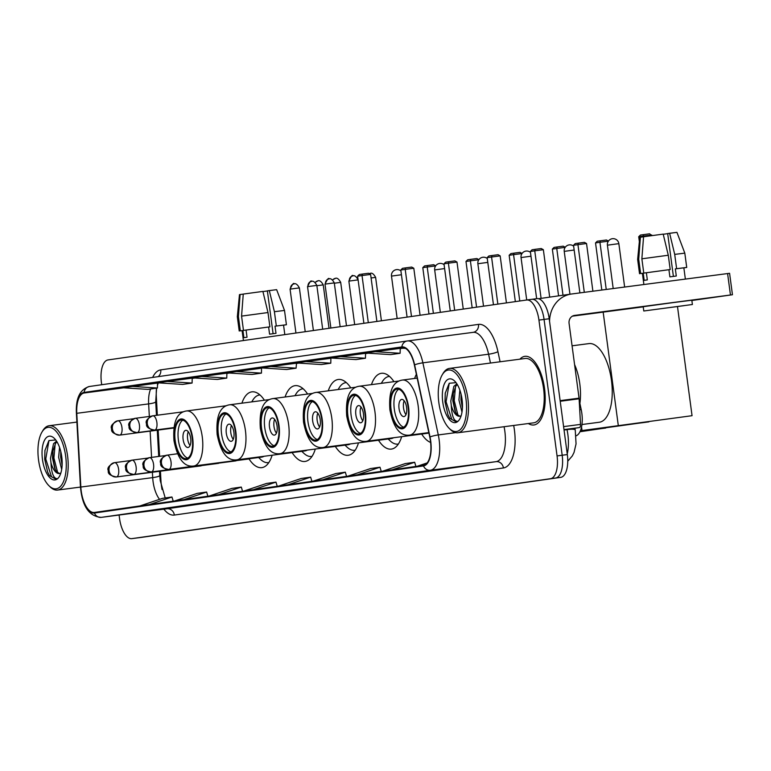 <?xml version="1.0" encoding="UTF-8"?>
<svg xmlns="http://www.w3.org/2000/svg" width="771" height="771" viewBox="0 0 771 771"><rect width="100%" height="100%" fill="white"/><g stroke="black" fill="none" stroke-linecap="round" stroke-linejoin="round"><path stroke-width="1.16" d="M264.414 400.226A38.222 16.875 -97.5 0 0 251.876 391.851A38.222 16.875 -97.5 0 0 241.911 403.175M307.6 394.048A38.222 16.875 -97.5 0 0 295.052 385.664A38.222 16.875 -97.5 0 0 285.087 396.998M350.786 387.861A38.222 16.875 -97.5 0 0 338.238 379.486A38.222 16.875 -97.5 0 0 328.273 390.81M393.962 381.684A38.222 16.875 -97.5 0 0 381.423 373.299A38.222 16.875 -97.5 0 0 371.458 384.633M416.369 374.282A38.222 16.875 -97.5 0 0 414.634 378.445M579.898 403.455L581.189 409.526A21.636 9.551 82.5 0 1 581.826 413.227A21.636 9.551 82.5 0 1 576.101 435.808M160.426 471.187L160.946 480.661A28.845 12.731 -97.5 0 0 161.418 485.653A28.845 12.731 -97.5 0 0 162.055 489.556M156.407 389.124A28.845 12.731 -97.5 0 0 156.33 396.824L157.342 415.203M158.161 430.064L159.607 456.326M421.679 434.054A38.222 16.875 -97.5 0 0 430.623 442.429M378.494 440.231A38.222 16.875 -97.5 0 0 391.35 449.098A38.222 16.875 -97.5 0 0 401.662 436.675M335.318 446.419A38.222 16.875 -97.5 0 0 348.174 455.275A38.222 16.875 -97.5 0 0 358.476 442.862M292.132 452.596A38.222 16.875 -97.5 0 0 304.988 461.463A38.222 16.875 -97.5 0 0 315.3 449.04M248.946 458.784A38.222 16.875 -97.5 0 0 261.803 467.64A38.222 16.875 -97.5 0 0 272.115 455.227M142.037 537.3A21.636 9.551 -97.5 0 0 142.086 537.291A21.636 9.551 -97.5 0 0 142.143 537.291L560.729 477.365A21.636 9.551 -97.5 0 0 567.321 454.562L549.203 318.751A21.636 9.551 -97.5 0 0 536.934 298.647A21.636 9.551 -97.5 0 0 536.886 298.656L531.845 299.321M119.091 515.038L119.553 518.536A21.636 9.551 -97.5 0 0 131.822 538.64A21.636 9.551 -97.5 0 0 131.87 538.63L550.465 478.704A21.636 9.551 -97.5 0 0 557.057 455.912L538.939 320.09L544.066 319.425A21.636 9.551 -97.5 0 0 531.797 299.321A21.636 9.551 -97.5 0 0 531.749 299.331A21.636 9.551 -97.5 0 1 531.797 299.321A21.636 9.551 -97.5 0 1 544.066 319.425L562.184 455.237L544.066 319.425L549.203 318.751M550.465 478.704L555.592 478.03A21.636 9.551 -97.5 0 0 562.184 455.237A21.636 9.551 -97.5 0 1 555.592 478.03L137.007 537.956L560.729 477.365M142.086 537.291L136.959 537.965A21.636 9.551 -97.5 0 0 137.007 537.956A21.636 9.551 -97.5 0 1 136.959 537.965A21.636 9.551 -97.5 0 1 136.91 537.975M544.528 388.497A34.618 15.285 -97.5 0 0 524.897 356.337A34.618 15.285 -97.5 0 0 519.905 359.18A34.618 15.285 -97.5 0 1 524.897 356.337A34.618 15.285 -97.5 0 1 544.528 388.497A34.618 15.285 -97.5 0 1 533.898 424.985A34.618 15.285 -97.5 0 0 544.528 388.497M430.459 441.031A23.082 10.187 82.5 0 1 423.424 465.356L94.351 512.464A23.082 10.187 82.5 0 1 94.303 512.464A23.082 10.187 82.5 0 1 80.839 487.041L76.782 413.314A23.082 10.187 82.5 0 1 84.193 392.988L401.922 347.499A23.082 10.187 82.5 0 1 401.98 347.499A23.082 10.187 82.5 0 1 414.374 364.982L429.775 437.08A23.082 10.187 82.5 0 1 430.459 441.031M430.71 441.002A23.65 10.447 -97.5 0 0 430.016 436.945L414.615 364.847A23.65 10.447 -97.5 0 0 401.845 346.931L84.116 392.42A23.65 10.447 -97.5 0 0 76.522 413.246L80.579 486.973A23.65 10.447 -97.5 0 0 94.428 513.033L423.501 465.925A23.65 10.447 -97.5 0 0 430.71 441.002M139.378 512.117A5.773 5.175 -98.1 0 1 139.32 512.127A5.773 5.175 -98.1 0 1 139.272 512.137L174.391 507.424L139.272 512.137M174.053 507.154A5.773 5.175 -98.1 0 1 173.995 507.164A5.773 5.175 -98.1 0 1 173.938 507.173L209.057 502.461L173.938 507.173M208.719 502.191A5.773 5.175 -98.1 0 1 208.671 502.2A5.773 5.175 -98.1 0 1 208.613 502.21L243.732 497.497L208.613 502.21M243.395 497.228A5.773 5.175 -98.1 0 1 243.337 497.237A5.773 5.175 -98.1 0 1 243.289 497.247L278.408 492.524L243.289 497.247M416.754 472.411A5.773 5.175 -98.1 0 1 416.697 472.421A5.773 5.175 -98.1 0 1 416.648 472.43L451.767 467.708L416.648 472.43M382.079 477.374A5.773 5.175 -98.1 0 1 382.03 477.384A5.773 5.175 -98.1 0 1 381.973 477.394L417.092 472.671L381.973 477.394M347.413 482.338A5.773 5.175 -98.1 0 1 347.355 482.347A5.773 5.175 -98.1 0 1 347.307 482.357L382.426 477.635L347.307 482.357M312.737 487.301A5.773 5.175 -98.1 0 1 312.689 487.311A5.773 5.175 -98.1 0 1 312.631 487.32L347.75 482.598L312.631 487.32M278.071 492.264A5.773 5.175 -98.1 0 1 278.013 492.274A5.773 5.175 -98.1 0 1 277.955 492.284L313.074 487.561L277.955 492.284M528.347 423.53A34.618 15.285 -97.5 0 0 533.898 424.985A34.618 15.285 -97.5 0 1 528.347 423.53M538.939 320.09A21.636 9.551 -97.5 0 0 526.67 299.996A21.636 9.551 -97.5 0 0 526.622 300.006L108.027 359.932A21.636 9.551 -97.5 0 0 101.435 382.724L101.705 384.729M226.886 373.154L192.018 377.829L217.306 379.448L226.761 378.089L226.886 373.145M192.21 378.118L157.342 382.792L182.631 384.411L192.085 383.052L192.21 378.108M157.535 383.081L122.676 387.755L147.965 389.374L157.419 388.015L157.535 383.071M330.894 358.264L296.035 362.939L321.324 364.548L330.778 363.199L330.894 358.255M365.57 353.301L330.711 357.975L355.99 359.585L365.454 358.236L365.57 353.291M400.245 348.328L365.377 353.012L390.666 354.621L400.12 353.272L400.245 348.328M403.512 347.557L400.053 348.049L405.575 348.405M261.552 368.191L226.693 372.865L251.982 374.475L261.436 373.125L261.552 368.181M270.814 366.553L261.359 367.902L286.648 369.511L296.103 368.162L296.478 363.189L270.814 366.553L296.103 368.162M288.094 484.728L310.646 477.143L311.889 481.316M278.639 486.077L301.191 478.492L310.646 477.143M322.76 479.764L345.321 472.18L346.565 476.353M313.305 481.114L335.867 473.529L345.321 472.18M357.436 474.801L379.987 467.216L381.24 471.389M347.981 476.15L370.533 468.566L379.987 467.216M392.111 469.838L414.663 462.253L415.906 466.426M382.647 471.187L405.209 463.602L414.663 462.253M417.323 466.224L427.163 462.918M253.418 489.691L275.97 482.106L277.223 486.279M243.964 491.04L266.515 483.456L275.97 482.106M218.752 494.654L241.304 487.07L242.547 491.243M209.288 496.004L231.849 488.419L241.304 487.07M184.076 499.618L206.628 492.033L207.871 496.206M174.622 500.967L197.174 493.382L206.628 492.033M149.401 504.581L171.962 496.996L173.205 501.169M139.946 505.93L162.498 498.345L171.962 496.996M305.489 361.589L330.778 363.199M340.165 356.626L365.454 358.236M374.831 351.663L400.12 353.272M236.148 371.516L261.436 373.125M201.472 376.479L226.761 378.089M166.806 381.443L192.085 383.052M132.13 386.406L157.419 388.015M564.015 429.775L579.368 427.577L563.987 429.592M549.559 321.43A28.845 25.886 -98.1 0 1 571.417 294.021A28.845 25.886 -98.1 0 1 571.687 293.982L729.588 273.3L732.45 294.744L574.549 315.426A7.209 6.467 81.9 0 0 574.482 315.435A7.209 6.467 81.9 0 0 569.085 323.415L579.06 398.164A3.604 1.59 82.5 0 1 579.117 398.79L580.524 424.397A3.604 1.59 82.5 0 1 579.368 427.577M691.857 300.497L732.45 294.744M643.236 306.868L572.4 316.149M684.128 305.653L650.213 310.135L684.128 305.653M672.659 232.938L667.676 233.546L673.391 276.404M646.377 272.761L643.775 273.098L641.867 258.805L643.563 236.764L663.195 234.114L668.293 255.24L670.201 269.532L646.377 272.761L647.332 279.912L644.18 280.355L643.226 273.213L642.397 273.348L643.891 284.518M692.397 304.506L691.818 300.218L673.006 302.618L643.216 306.704L643.785 310.992L692.397 304.506L643.785 310.992M670.201 269.532L643.775 273.098M643.563 236.803L640.412 237.217L638.716 259.258L640.624 273.551L643.226 273.213M640.624 273.551L642.407 273.406M668.293 255.24L641.867 258.805M638.716 259.258L637.636 259.432L639.535 273.734M640.412 237.217L639.776 237.323L637.636 259.432M663.233 234.259L667.686 233.652M669.613 233.266L676.948 232.36L684.812 253.139L686.72 267.431L685.631 267.614L675.338 268.877L676.62 268.694L674.712 254.391L669.613 233.266L667.676 233.546M668.929 269.715L669.883 276.866L676.292 276.018L675.338 268.877M686.72 267.431L676.62 268.694M684.812 253.139L674.712 254.391M438.853 402.693A31.013 13.695 -97.5 0 0 449.242 428.397A31.013 13.695 -97.5 0 0 465.963 398.819A31.013 13.695 -97.5 0 0 442.217 374.86A31.013 13.695 -97.5 0 0 438.853 402.693M449.242 428.397L450.37 429.514A32.449 14.331 -97.5 0 0 457.907 432.762A32.449 14.331 -97.5 0 0 467.872 398.559A32.449 14.331 -97.5 0 0 449.474 368.413A32.449 14.331 -97.5 0 0 443.026 373.492L442.217 374.86M457.907 432.762L533.619 422.845A32.449 14.331 -97.5 0 0 543.584 388.632A32.449 14.331 -97.5 0 0 525.176 358.486L449.474 368.413M579.503 405.806A36.054 15.921 -97.5 0 0 579.802 383.862A36.054 15.921 -97.5 0 0 574.578 364.567M461.983 412.148L458.938 399.985L459.873 390.116M462.427 408.081L460.971 399.715L461.087 394.241M456.037 382.657L449.214 383.264L445.224 393.229L444.992 401.836L447.951 414.779L449.792 418.287L455.902 421.737L457.232 421.332C453.753 420.995 451.767 415.665 451.276 405.353L450.784 401.055L453.84 386.377L456.866 383.842M459.882 416.205L456.895 414.441L455.083 411.338L452.828 400.785L453.097 394.097L455.873 386.107L457.29 384.527M451.276 405.353A16.297 7.199 -97.5 0 0 459.689 416.234A16.297 7.199 -97.5 0 0 461.164 415.665M462.051 399.378A22.07 9.744 -97.5 0 0 454.63 381.047A22.07 9.744 -97.5 0 0 442.766 402.134A22.07 9.744 -97.5 0 0 459.632 419.222A22.07 9.744 -97.5 0 0 462.051 399.378M456.008 421.718L451.796 419.453L446.072 401.701L449.262 383.216M458.061 415.569L454.225 400.631L455.488 386.724M447.97 414.837L445.06 401.836L445.272 392.931M455.594 412.418L453.203 400.766L453.3 392.902M462.465 407.04L461.241 394.868M408.119 407.204A19.468 8.597 -97.5 0 0 397.084 389.114A19.468 8.597 -97.5 0 0 391.099 409.642A19.468 8.597 -97.5 0 0 402.144 427.732A19.468 8.597 -97.5 0 0 408.119 407.204M398.732 389.249A19.468 8.597 -97.5 0 0 394.309 409.218A19.468 8.597 -97.5 0 0 403.705 427.173M581.941 424.522L599.298 422.248A39.668 17.511 -97.5 0 0 611.47 380.44A39.668 17.511 -97.5 0 0 588.986 343.596L572.072 345.813M406.606 407.464A8.654 3.816 -97.5 0 0 401.691 399.417A8.654 3.816 -97.5 0 0 399.041 408.543A8.654 3.816 -97.5 0 0 403.946 416.581A8.654 3.816 -97.5 0 0 406.606 407.464M404.158 400.795A8.654 3.816 -97.5 0 0 403.532 407.955A8.654 3.816 -97.5 0 0 405.97 414.615M639.361 241.612L638.706 236.736L640.431 235.049L649.616 233.806L651.803 235.637M677.497 306.607L692.05 415.694L582.028 430.555L581.546 426.941M582.028 430.555L692.05 415.694M603.163 312.12L618.275 425.361M651.717 234.982L643.12 236.099L643.216 236.842M643.583 234.596L643.12 236.099L638.706 236.736M584.302 292.334L577.942 244.648L573.528 245.284L579.879 292.913M592.899 291.207L586.538 243.52L577.942 244.648L578.404 243.144L575.243 243.588L573.528 245.284M578.404 243.144L584.428 242.354L586.538 243.52M364.943 413.381A19.468 8.597 -97.5 0 0 353.899 395.301A19.468 8.597 -97.5 0 0 347.923 415.82A19.468 8.597 -97.5 0 0 358.958 433.909A19.468 8.597 -97.5 0 0 364.943 413.381M355.547 395.436A19.468 8.597 -97.5 0 0 351.123 415.405A19.468 8.597 -97.5 0 0 360.52 433.35M363.42 413.642A8.654 3.816 -97.5 0 0 358.515 405.604A8.654 3.816 -97.5 0 0 355.855 414.721A8.654 3.816 -97.5 0 0 360.761 422.768A8.654 3.816 -97.5 0 0 363.42 413.642M360.973 406.982A8.654 3.816 -97.5 0 0 360.346 414.133A8.654 3.816 -97.5 0 0 362.784 420.802M648.864 421.795L580.168 431.317M601.814 290.041L595.53 242.913L597.246 241.227L606.43 239.983L608.415 241.092M580.37 430.854L648.874 421.872M608.358 241.178L599.944 242.287L606.237 289.453M600.397 240.783L599.944 242.287L595.53 242.913M541.097 298.358L534.756 250.826L530.342 251.462L536.645 298.685M549.684 297.134L543.353 249.708L534.756 250.826L535.219 249.322L532.067 249.775L530.342 251.462M535.219 249.322L541.252 248.532L543.353 249.708M321.758 419.569A19.468 8.597 -97.5 0 0 310.713 401.479A19.468 8.597 -97.5 0 0 304.738 422.007A19.468 8.597 -97.5 0 0 315.773 440.096A19.468 8.597 -97.5 0 0 321.758 419.569M312.361 401.614A19.468 8.597 -97.5 0 0 307.947 421.583A19.468 8.597 -97.5 0 0 317.334 439.537M388.16 438.969L390.145 440.867A34.107 15.063 -97.5 0 0 397.875 444.096A34.107 15.063 -97.5 0 0 398.385 444.009M355.951 387.187L316.052 392.42A27.766 12.259 82.5 0 1 331.8 418.21A27.766 12.259 82.5 0 1 323.271 447.479L391.282 438.564A27.766 12.259 -97.5 0 0 393.547 437.745M389.008 376.45L389.5 376.393A34.107 15.063 -97.5 0 0 389.008 376.45A34.107 15.063 -97.5 0 0 382.377 381.568L381.288 383.341M320.235 419.819A8.654 3.816 -97.5 0 0 315.329 411.781A8.654 3.816 -97.5 0 0 312.669 420.908A8.654 3.816 -97.5 0 0 317.575 428.946A8.654 3.816 -97.5 0 0 320.235 419.819M317.797 413.16A8.654 3.816 -97.5 0 0 317.16 420.32A8.654 3.816 -97.5 0 0 319.608 426.98M605.678 427.972L579.965 431.741M558.58 295.862L552.344 249.1L554.07 247.414L557.221 246.961L563.254 246.171L565.239 247.279M580.129 431.403L605.688 428.059M565.172 247.366L556.758 248.464L562.994 295.226M557.221 246.961L556.758 248.464L552.344 249.1M497.854 304.121L491.57 257.013L487.156 257.639L493.45 304.747M506.441 302.887L500.167 255.885L491.57 257.013L492.033 255.509L488.881 255.953L487.156 257.639M492.033 255.509L498.066 254.709L500.167 255.885M278.572 425.746A19.468 8.597 -97.5 0 0 267.537 407.666A19.468 8.597 -97.5 0 0 261.552 428.184A19.468 8.597 -97.5 0 0 272.597 446.274A19.468 8.597 -97.5 0 0 278.572 425.746M269.185 407.792A19.468 8.597 -97.5 0 0 264.761 427.77A19.468 8.597 -97.5 0 0 274.158 445.715M344.984 445.146L346.96 447.045A34.107 15.063 -97.5 0 0 354.699 450.274A34.107 15.063 -97.5 0 0 355.2 450.187M312.775 393.364L272.876 398.597A27.766 12.259 82.5 0 1 288.614 424.387A27.766 12.259 82.5 0 1 280.085 453.656L348.097 444.742A27.766 12.259 -97.5 0 0 350.362 443.923M346.343 382.589A34.107 15.063 -97.5 0 0 345.832 382.638A34.107 15.063 -97.5 0 0 339.192 387.746L338.112 389.528M277.059 426.006A8.654 3.816 -97.5 0 0 272.144 417.969A8.654 3.816 -97.5 0 0 269.493 427.086A8.654 3.816 -97.5 0 0 274.399 435.123A8.654 3.816 -97.5 0 0 277.059 426.006M274.611 419.347A8.654 3.816 -97.5 0 0 273.984 426.498A8.654 3.816 -97.5 0 0 276.423 433.167M515.346 301.615L509.159 255.278L510.884 253.592L514.035 253.139L520.068 252.348L522.054 253.457M521.996 253.543L513.573 254.652L519.76 300.989M514.035 253.139L513.573 254.652L509.159 255.278M454.678 310.299L448.394 263.19L443.98 263.827L450.264 310.935M463.255 309.075L456.991 262.063L448.394 263.19L448.847 261.687L445.696 262.14L443.98 263.827M448.847 261.687L454.88 260.897L456.991 262.063M235.396 431.933A19.468 8.597 -97.5 0 0 224.351 413.844A19.468 8.597 -97.5 0 0 218.366 434.372A19.468 8.597 -97.5 0 0 229.411 452.452A19.468 8.597 -97.5 0 0 235.396 431.933M225.999 413.979A19.468 8.597 -97.5 0 0 221.576 433.948A19.468 8.597 -97.5 0 0 230.972 451.902M301.798 451.334L303.784 453.232A34.107 15.063 -97.5 0 0 311.513 456.461A34.107 15.063 -97.5 0 0 312.014 456.374L311.513 456.461M269.59 399.551L229.691 404.775A27.766 12.259 82.5 0 1 245.429 430.575A27.766 12.259 82.5 0 1 236.909 459.834L304.911 450.919A27.766 12.259 -97.5 0 0 307.186 450.1M303.157 388.767A34.107 15.063 -97.5 0 0 302.646 388.815A34.107 15.063 -97.5 0 0 296.006 393.933L294.927 395.706M233.873 432.184A8.654 3.816 -97.5 0 0 228.968 424.146A8.654 3.816 -97.5 0 0 226.308 433.273A8.654 3.816 -97.5 0 0 231.213 441.311A8.654 3.816 -97.5 0 0 233.873 432.184M231.425 425.525A8.654 3.816 -97.5 0 0 230.799 432.685A8.654 3.816 -97.5 0 0 233.237 439.345M472.16 307.802L465.983 261.465L467.698 259.779L470.85 259.326L476.883 258.536L478.868 259.644M478.81 259.731L470.387 260.829L476.574 307.166M470.85 259.326L470.387 260.829L465.983 261.465M411.492 316.486L405.209 269.378L400.795 270.004L407.078 317.112M420.079 315.252L413.805 268.25L405.209 269.378L405.671 267.865L402.52 268.318L400.795 270.004M405.671 267.865L411.704 267.074L413.805 268.25M192.21 438.111A19.468 8.597 -97.5 0 0 181.166 420.022A19.468 8.597 -97.5 0 0 175.19 440.549A19.468 8.597 -97.5 0 0 186.225 458.639A19.468 8.597 -97.5 0 0 192.21 438.111M182.814 420.156A19.468 8.597 -97.5 0 0 178.4 440.125A19.468 8.597 -97.5 0 0 187.787 458.08M258.613 457.511L260.598 459.41A34.107 15.063 -97.5 0 0 268.327 462.639A34.107 15.063 -97.5 0 0 268.838 462.552M226.404 405.729L186.505 410.962A27.766 12.259 82.5 0 1 202.253 436.752A27.766 12.259 82.5 0 1 193.723 466.021L261.735 457.107A27.766 12.259 -97.5 0 0 264 456.287M259.461 395.003L259.952 394.935A34.107 15.063 -97.5 0 0 259.461 395.003A34.107 15.063 -97.5 0 0 252.83 400.11L251.741 401.893M190.688 438.371A8.654 3.816 -97.5 0 0 185.782 430.334A8.654 3.816 -97.5 0 0 183.122 439.451A8.654 3.816 -97.5 0 0 188.028 447.488A8.654 3.816 -97.5 0 0 190.688 438.371M188.249 431.702A8.654 3.816 -97.5 0 0 187.613 438.863A8.654 3.816 -97.5 0 0 190.061 445.532M428.975 313.98L422.797 267.643L424.522 265.956L427.674 265.503L433.697 264.713L435.692 265.822M435.625 265.908L427.211 267.017L433.389 313.344M427.674 265.503L427.211 267.017L422.797 267.643M368.307 322.663L362.023 275.555L357.609 276.191L363.893 323.3M376.894 321.44L370.62 274.428L362.023 275.555L362.486 274.052L359.334 274.505L357.609 276.191M362.486 274.052L368.519 273.262L370.62 274.428M272.356 290.243L267.364 290.85L273.088 333.708M246.074 330.065L243.472 330.402L241.564 316.11L243.26 294.069L262.892 291.419L267.99 312.544L269.898 326.837L246.074 330.065L247.028 337.216L243.877 337.669L242.923 330.518L242.094 330.653L243.414 340.541M269.898 326.837L243.472 330.402M243.26 294.108L240.109 294.522L238.412 316.563L240.321 330.855L242.923 330.518M240.321 330.855L242.104 330.711M267.99 312.544L241.564 316.11M238.412 316.563L237.323 316.736L239.232 331.038M240.109 294.522L239.473 294.628L237.323 316.736M262.921 291.563L267.383 290.956M284.817 334.614L283.555 325.121L275.035 326.181L276.317 325.998L274.409 311.706L269.301 290.58L267.364 290.85M268.616 327.02L269.571 334.171L275.989 333.332L275.035 326.181M269.301 290.58L276.644 289.665L284.509 310.443L286.417 324.745L283.555 325.15M286.417 324.745L276.317 325.998M284.509 310.443L274.409 311.706M38.55 459.998A31.013 13.695 -97.5 0 0 48.93 485.701A31.013 13.695 -97.5 0 0 65.66 456.124A31.013 13.695 -97.5 0 0 41.913 432.174A31.013 13.695 -97.5 0 0 38.55 459.998M48.93 485.701L50.067 486.819A32.449 14.331 -97.5 0 0 57.603 490.067A32.449 14.331 -97.5 0 0 67.569 455.863A32.449 14.331 -97.5 0 0 49.171 425.717A32.449 14.331 -97.5 0 0 42.723 430.796L41.913 432.174M61.68 469.452L58.625 457.29L59.56 447.431M62.123 465.385L60.668 457.03L60.784 451.546M55.734 439.962L48.91 440.569L44.92 450.534L44.689 459.14L47.638 472.083L49.489 475.591L55.589 479.042L56.919 478.637C53.45 478.299 51.464 472.97 50.973 462.658L50.481 458.36L53.536 443.682L56.562 441.147M59.579 473.519L56.591 471.756L54.78 468.652L52.515 458.09L52.785 451.401L55.57 443.412L56.987 441.831M50.973 462.658A16.297 7.199 -97.5 0 0 59.386 473.548A16.297 7.199 -97.5 0 0 60.861 472.97M61.747 456.683A22.07 9.744 -97.5 0 0 54.327 438.362A22.07 9.744 -97.5 0 0 42.463 459.439A22.07 9.744 -97.5 0 0 59.328 476.526A22.07 9.744 -97.5 0 0 61.747 456.683M55.705 479.022L51.493 476.767L45.768 459.005L48.958 440.52M57.748 472.883L53.912 457.935L55.175 444.029M47.667 472.151L44.747 459.14L44.969 450.235M55.281 469.732L52.9 458.07L52.987 450.206M62.162 464.344L60.938 452.182M579.715 409.719L581.189 409.526M567.234 453.936A28.845 12.731 -97.5 0 0 567.87 434.565A28.845 12.731 -97.5 0 0 567.013 429.63L564.044 430.016M567.321 454.562L557.057 455.912M142.143 537.291L131.87 538.63M574.858 428.223L575.243 429.987A14.427 2.313 167.9 0 0 567.013 429.63L566.955 429.351M80.839 487.041L152.697 477.615A23.082 10.187 -97.5 0 0 153.072 481.615A23.082 10.187 -97.5 0 0 159.549 499.338M152.398 472.238L152.697 477.615A12.982 1.966 -3.2 0 0 159.77 475.466L160.262 480.709L165.196 497.96M513.679 425.457A36.054 15.921 82.5 0 1 503.415 467.958L174.342 515.067A7.209 6.467 81.9 0 0 166.97 508.764L496.042 461.656A28.845 12.731 -97.5 0 0 504.841 431.259A28.845 12.731 -97.5 0 0 504.07 426.71M174.342 515.067A36.054 15.921 82.5 0 1 163.857 509.168M166.844 508.783A28.845 12.731 -97.5 0 0 166.912 508.773A28.845 12.731 -97.5 0 0 166.97 508.764L101.28 517.37A28.845 12.731 82.5 0 1 101.213 517.38L166.912 508.773M414.615 364.847A7.209 1.156 167.9 0 1 422.884 362.833L488.583 354.217A28.845 12.731 -97.5 0 0 473.086 332.359L407.252 340.984A7.209 6.467 81.9 0 1 407.319 340.975A28.845 12.731 82.5 0 1 407.387 340.965A28.845 12.731 82.5 0 1 422.884 362.833L438.285 434.931A28.845 12.731 82.5 0 1 439.142 439.865A28.845 12.731 82.5 0 1 430.343 470.262A7.209 6.467 -98.1 0 1 423.501 465.925M430.016 436.945A7.209 1.156 167.9 0 1 438.285 434.931L455.622 432.656M84.116 392.42A7.209 6.467 -98.1 0 1 89.523 386.473L407.252 340.984A7.209 6.467 81.9 0 0 401.845 346.931M76.522 413.246A7.209 1.089 176.8 0 1 76.396 413.063C75.712 398.038 80.088 389.182 89.523 386.473A7.209 6.467 -98.1 0 1 89.59 386.464L407.184 340.994M80.579 486.973A7.209 1.089 176.8 0 1 80.454 486.79L76.396 413.063A7.209 1.089 176.8 0 1 76.753 412.697M94.428 513.033A7.209 6.467 81.9 0 0 101.28 517.37L430.343 470.262L496.042 461.656A7.209 6.467 81.9 0 1 503.415 467.958M152.658 377.433A36.054 15.921 82.5 0 1 160.744 369.868L478.483 324.379A36.054 15.921 82.5 0 1 497.941 351.692L500.09 361.772M526.718 299.986L531.749 299.331M490.472 363.035L488.583 354.217A7.209 1.156 -12.1 0 0 497.941 351.692M407.454 340.965L473.018 332.368A28.845 12.731 -97.5 0 1 473.086 332.359L473.086 332.359A7.209 6.467 81.9 0 0 478.483 324.379M158.151 376.653A7.209 6.467 81.9 0 0 160.744 369.868M84.193 392.988L123.63 387.823M150.615 388.989A23.082 10.187 -97.5 0 0 148.639 403.898L149.333 416.465M76.782 413.314L148.639 403.898A12.982 1.966 -3.2 0 0 155.713 401.749L156.455 415.318M150.133 431.124L151.579 457.376M402.905 348.232L400.236 348.617L402.905 348.232M368.23 353.195L365.56 353.581L368.23 353.195M298.888 363.122L296.218 363.507L298.888 363.122M229.546 373.048L226.876 373.434L229.546 373.048M194.87 378.012L192.201 378.397L194.87 378.012M560.132 400.641L579.06 398.164M730.455 294.994L727.593 273.551M579.117 398.79L560.209 401.267M563.591 426.623L580.524 424.397M390.627 409.709A20.557 9.079 -97.5 0 0 402.327 428.792A20.557 9.079 -97.5 0 0 408.591 407.136A20.557 9.079 -97.5 0 0 396.892 388.054A20.557 9.079 -97.5 0 0 390.627 409.709M418.161 405.845A27.766 12.259 82.5 0 1 409.632 435.114C400.091 436.376 393.509 427.953 389.895 409.825C388.574 391.408 392.747 381.481 402.423 380.055A27.766 12.259 82.5 0 1 418.161 405.845M624.635 287.043L618.853 243.665L615.653 244.07L607.413 245.188L613.196 288.547M347.442 415.887A20.557 9.079 -97.5 0 0 359.151 434.979A20.557 9.079 -97.5 0 0 365.415 413.314A20.557 9.079 -97.5 0 0 353.716 394.232A20.557 9.079 -97.5 0 0 347.442 415.887M374.976 412.022A27.766 12.259 82.5 0 1 366.456 441.291C356.906 442.564 350.323 434.131 346.709 416.003C345.389 397.585 349.562 387.659 359.238 386.232A27.766 12.259 82.5 0 1 374.976 412.022M574.154 250.026L564.227 251.375L569.952 294.233M304.266 422.074A20.557 9.079 -97.5 0 0 315.965 441.157A20.557 9.079 -97.5 0 0 322.23 419.501A20.557 9.079 -97.5 0 0 310.53 400.409A20.557 9.079 -97.5 0 0 304.266 422.074M530.978 256.213L521.042 257.553L526.709 299.986M261.08 428.252A20.557 9.079 -97.5 0 0 272.78 447.344A20.557 9.079 -97.5 0 0 279.044 425.679A20.557 9.079 -97.5 0 0 267.344 406.596A20.557 9.079 -97.5 0 0 261.08 428.252M487.792 262.391L477.866 263.73L483.523 306.174M217.894 434.439A20.557 9.079 -97.5 0 0 229.604 453.521A20.557 9.079 -97.5 0 0 235.868 431.866A20.557 9.079 -97.5 0 0 224.159 412.774A20.557 9.079 -97.5 0 0 217.894 434.439M444.607 268.578L434.68 269.917L440.347 312.351M174.718 440.617A20.557 9.079 -97.5 0 0 186.418 459.709A20.557 9.079 -97.5 0 0 192.683 438.044A20.557 9.079 -97.5 0 0 180.983 418.961A20.557 9.079 -97.5 0 0 174.718 440.617M401.431 274.755L391.495 276.095L397.161 318.539M168.83 469.452A7.209 3.18 -97.5 0 0 171.027 461.858A7.209 3.18 -97.5 0 0 166.931 455.16A7.209 6.467 81.9 0 0 166.854 455.169A7.209 6.467 81.9 0 0 161.457 463.149A7.209 6.467 -98.1 0 0 168.83 469.452A7.209 3.18 -97.5 0 1 168.81 469.452A7.209 3.18 -97.5 0 0 168.81 469.452C162.729 468.325 160.04 466.243 160.725 463.236C159.279 460.586 161.322 457.897 166.854 455.169L166.931 455.16A7.209 3.18 -97.5 0 0 166.921 455.16L177.542 453.762M371.092 277.965L375.622 277.377C371.815 270.399 369.261 274.418 370.369 273.348L370.311 273.358A4.684 4.202 81.9 0 0 369.261 273.676M370.359 273.358A4.684 4.202 81.9 0 0 370.311 273.358L369.222 273.657M151.318 471.958A7.209 3.18 -97.5 0 0 151.347 471.958A7.209 3.18 -97.5 0 0 153.564 464.354A7.209 3.18 -97.5 0 0 149.478 457.656A7.209 6.467 81.9 0 0 149.391 457.666A7.209 6.467 81.9 0 0 143.994 465.645A7.209 6.467 -98.1 0 0 151.367 471.958A7.209 3.18 -97.5 0 0 151.367 471.958C145.266 470.821 142.577 468.749 143.261 465.732C141.816 463.092 143.859 460.403 149.391 457.666L149.478 457.656A7.209 3.18 -97.5 0 0 149.458 457.656L165.254 455.584M352.896 275.854A4.684 4.202 81.9 0 0 352.848 275.864A4.684 4.202 81.9 0 0 349.35 281.049L358.101 279.883M354.67 324.62L348.868 281.116L349.35 281.049M133.903 474.454A7.209 3.18 -97.5 0 0 136.101 466.85A7.209 3.18 -97.5 0 0 132.014 460.152A7.209 3.18 -97.5 0 0 131.995 460.162A7.209 6.467 81.9 0 0 131.928 460.171A7.209 6.467 81.9 0 0 126.531 468.151A7.209 6.467 -98.1 0 0 133.903 474.454A7.209 3.18 -97.5 0 1 133.884 474.454A7.209 3.18 -97.5 0 0 133.884 474.454C127.813 473.327 125.114 471.245 125.798 468.228C124.353 465.588 126.396 462.899 131.928 460.171L147.791 458.09M334.344 283.208L340.695 282.379C336.888 275.401 334.344 279.42 335.443 278.35L335.385 278.36A4.684 4.202 81.9 0 0 332.744 279.998M335.433 278.35A4.684 4.202 81.9 0 0 335.385 278.36L332.58 279.854M116.392 476.96A7.209 3.18 -97.5 0 0 116.421 476.96A7.209 3.18 -97.5 0 0 118.638 469.356A7.209 3.18 -97.5 0 0 114.551 462.658A7.209 6.467 81.9 0 0 114.465 462.667A7.209 6.467 81.9 0 0 109.068 470.647A7.209 6.467 -98.1 0 0 116.44 476.95A7.209 3.18 -97.5 0 0 116.44 476.95C110.349 475.823 107.651 473.751 108.335 470.734C106.89 468.084 108.933 465.405 114.465 462.667L114.551 462.658A7.209 3.18 -97.5 0 0 114.532 462.658L130.328 460.586M316.881 285.704L323.242 284.885C319.425 277.897 316.881 281.916 317.98 280.856L317.931 280.856A4.684 4.202 81.9 0 0 315.281 282.494M317.97 280.856A4.684 4.202 81.9 0 0 317.931 280.856L315.117 282.359M325.487 284.065L334.296 282.899C330.489 275.922 327.945 279.94 329.044 278.871L328.986 278.88A4.684 4.202 81.9 0 0 325.487 284.065L325.005 284.142L330.865 328.022M329.034 278.88A4.684 4.202 81.9 0 0 328.986 278.88C328.668 277.483 327.338 279.237 325.005 284.142M154.634 430.112A7.209 3.18 -97.5 0 0 154.663 430.102A7.209 3.18 -97.5 0 0 156.879 422.498A7.209 3.18 -97.5 0 0 152.783 415.8A7.209 3.18 -97.5 0 0 152.774 415.81A7.209 6.467 81.9 0 0 152.706 415.82A7.209 6.467 81.9 0 0 147.309 423.799A7.209 6.467 -98.1 0 0 154.682 430.102A7.209 3.18 -97.5 0 0 154.682 430.102C148.581 428.975 145.892 426.893 146.577 423.886C145.131 421.236 147.174 418.547 152.706 415.82L183.537 411.772M308.024 286.571L316.842 285.405C313.026 278.427 310.482 282.446 311.58 281.376L311.532 281.386A4.684 4.202 81.9 0 0 308.024 286.571L307.542 286.639L313.402 330.528M311.571 281.376A4.684 4.202 81.9 0 0 311.532 281.386C311.205 279.979 309.875 281.733 307.542 286.639M137.219 432.598A7.209 3.18 -97.5 0 0 139.416 425.004A7.209 3.18 -97.5 0 0 135.32 418.306A7.209 6.467 81.9 0 0 135.243 418.316A7.209 6.467 81.9 0 0 129.846 426.296A7.209 6.467 -98.1 0 0 137.219 432.598A7.209 3.18 -97.5 0 1 137.199 432.608A7.209 3.18 -97.5 0 0 137.199 432.608C131.118 431.471 128.429 429.399 129.114 426.382C127.668 423.742 129.711 421.053 135.243 418.316L135.32 418.306A7.209 3.18 -97.5 0 0 135.311 418.306L151.106 416.234M290.561 289.067L299.379 287.901C295.572 280.923 293.019 284.942 294.117 283.873L294.069 283.882A4.684 4.202 81.9 0 0 294.069 283.882A4.684 4.202 81.9 0 0 290.561 289.067L290.079 289.144L295.939 333.024M119.707 435.104A7.209 3.18 -97.5 0 0 119.736 435.104A7.209 3.18 -97.5 0 0 121.953 427.5A7.209 3.18 -97.5 0 0 117.867 420.802A7.209 6.467 81.9 0 0 117.78 420.812A7.209 6.467 81.9 0 0 112.383 428.792A7.209 6.467 -98.1 0 0 119.756 435.104A7.209 3.18 -97.5 0 0 119.756 435.104C113.665 433.967 110.966 431.895 111.65 428.878C110.205 426.238 112.248 423.549 117.78 420.812L117.867 420.802A7.209 3.18 -97.5 0 0 117.847 420.802L133.643 418.74M575.243 429.987L576.053 443.874L574.058 452.384L572.313 455.921L567.745 461.212M536.934 298.647L526.67 299.996M80.454 486.79C82.131 506.19 89.05 516.387 101.213 517.38M131.822 538.64L136.959 537.965M158.257 383.254L157.486 385.028M156.609 388.131L155.713 401.749M157.274 430.179L158.72 456.442M159.539 471.303L159.77 475.466M278.013 492.274L287.438 490.925M312.689 487.311L322.114 485.961M347.355 482.347L356.79 480.998M382.03 477.384L391.456 476.035M416.697 472.421L426.132 471.071M243.337 497.237L252.772 495.888M208.671 502.2L218.097 500.851M173.995 507.164L183.421 505.815M139.32 512.127L148.755 510.778M538.505 298.734L571.417 294.021M683.858 267.816L685.361 279.083M428.821 432.598L409.632 435.114M417.178 378.118L402.423 380.055M618.853 243.665A5.773 5.773 0 0 0 612.309 238.711A5.773 5.773 0 0 0 607.413 245.188M428.927 433.1L366.456 441.291M399.137 380.999L359.238 386.232M573.643 246.18A5.773 5.773 0 0 0 564.227 251.375M316.052 392.42C306.386 393.846 302.213 403.763 303.533 422.18C307.147 440.318 313.73 448.741 323.271 447.479M398.366 444.029L397.875 444.096M530.458 252.358A5.773 5.773 0 0 0 521.042 257.553M272.876 398.597C263.2 400.024 259.027 409.95 260.347 428.368C263.961 446.496 270.544 454.929 280.085 453.656M355.19 450.216L354.699 450.274M346.324 382.57L345.832 382.638M487.282 258.545A5.773 5.773 0 0 0 477.866 263.73M229.691 404.775C220.014 406.211 215.841 416.128 217.162 434.545C220.776 452.683 227.358 461.106 236.909 459.834M303.138 388.748L302.646 388.815M444.096 264.723A5.773 5.773 0 0 0 434.68 269.917M186.505 410.962C176.838 412.389 172.665 422.315 173.986 440.733C177.6 458.861 184.173 467.293 193.723 466.021M268.819 462.581L268.327 462.639M400.91 270.91A5.773 5.773 0 0 0 391.495 276.095M249.052 458.938L168.81 469.452M375.622 277.377L381.414 320.794M358.158 279.883C354.352 272.905 351.807 276.924 352.906 275.854L352.848 275.864C352.53 274.457 351.2 276.211 348.868 281.116M236.032 460.856L151.347 471.958M218.579 463.352L133.884 474.454M340.695 282.379L346.487 325.786M201.115 465.857L116.421 476.96M323.242 284.885L329.034 328.292M173.947 427.577L154.663 430.102M334.296 282.899L340.146 326.702M173.909 427.789L137.199 432.608M316.842 285.405L322.683 329.198M173.88 428.011L119.736 435.104M299.379 287.901L305.22 331.694M290.079 289.144C292.421 284.229 293.741 282.485 294.069 283.882M80.473 487.07L57.603 490.067M76.888 422.084L49.171 425.717"/></g></svg>
